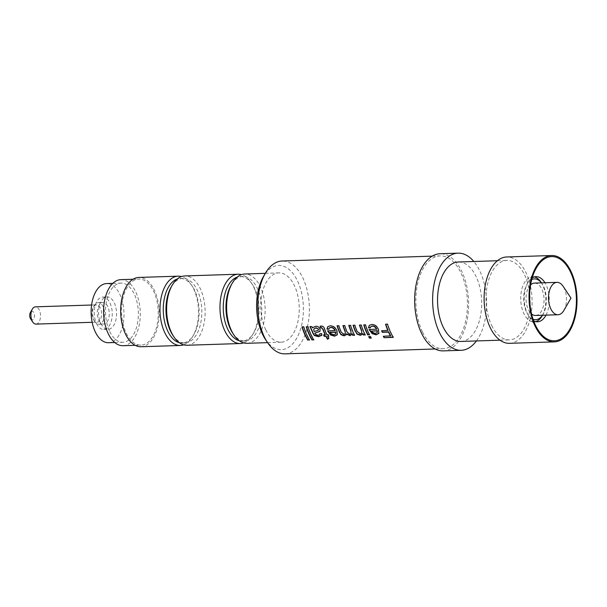 <?xml version="1.0" encoding="UTF-8"?>
<svg xmlns="http://www.w3.org/2000/svg" width="607" height="607" viewBox="0 0 607 607"><rect width="100%" height="100%" fill="white"/><g stroke="black" fill="none" stroke-linecap="round" stroke-linejoin="round"><path stroke-width="0.46" stroke-dasharray="3.04 2.28" d="M302.187 326.718L303.955 326.657A46.011 25.532 88.1 0 0 307.377 335.512A46.011 25.532 88.1 0 0 309.714 339.768L309.373 339.783M306.444 326.581L308.219 326.52A46.011 25.532 88.1 0 0 311.634 335.368A46.011 25.532 88.1 0 0 313.978 339.632L313.629 339.647M314.282 328.584L313.902 329.366L314.358 331.308L318.334 330.208M320.101 333.66L321.93 333.501L321.695 335.443M315.003 332.864L316.201 334.525L318.28 334.958L319.828 334.563M310.298 326.642L311.945 326.399L312.886 327.697L316.027 326.08C318.007 326.02 319.434 326.983 320.306 328.964L320.003 331.331M320.329 326.232L321.475 325.898C323.296 325.982 324.404 327.014 324.798 328.979A46.011 25.532 88.1 0 0 327.074 334.51L328.319 334.472A46.011 25.532 88.1 0 0 328.493 334.821A46.011 25.532 88.1 0 0 329.04 335.914L328.721 335.929M323.706 334.616L325.306 334.571M330.178 332.196L331.521 333.736L334.025 334.449L335.679 333.812M327.856 326.604L330.542 325.602C333.691 325.784 335.891 327.499 337.135 330.747L337.272 334.844M329.343 327.977L328.797 329.017M327.947 331.141L327.78 330.694L335.223 330.451M346.627 333.782L346.202 334.798M352.257 333.713L351.893 334.639M348.79 325.39L350.778 325.14A46.011 25.532 88.1 0 0 354.192 333.987A46.011 25.532 88.1 0 0 354.738 335.079L354.427 335.094M342.94 325.58L344.92 325.329A46.011 25.532 88.1 0 0 347.287 331.877L349.951 333.933L351.134 333.471M337.082 325.769L339.07 325.519A46.011 25.532 88.1 0 0 341.354 331.877L344.108 334.123L345.33 333.668M363.001 333.516L362.645 334.267M359.458 325.048L361.446 324.798A46.011 25.532 88.1 0 0 364.86 333.645A46.011 25.532 88.1 0 0 365.406 334.738L365.095 334.745M353.077 325.253L355.057 325.003A46.011 25.532 88.1 0 0 357.257 331.156L360.406 333.592L361.818 333.053M363.927 324.715L365.702 324.654A46.011 25.532 88.1 0 0 369.117 333.509A46.011 25.532 88.1 0 0 369.671 334.601L369.352 334.609M371.696 330.853L373.039 332.386L375.543 333.106L377.197 332.469M369.375 325.253L372.053 324.259C375.209 324.442 377.41 326.156 378.654 329.404L378.791 333.501M370.862 326.627L370.316 327.666M369.466 329.798L369.299 329.343L376.742 329.108M385.544 324.199L387.706 323.941A46.011 25.532 88.1 0 0 391.12 332.788A46.011 25.532 88.1 0 0 393.465 337.052L393.116 337.067M381.621 330.777L388.017 330.322M285.093 353.851A46.443 25.767 88.1 0 0 307.468 326.741A46.443 25.767 88.1 0 0 302.718 277.695A46.443 25.767 88.1 0 0 282.08 261.018M422.525 332.044A46.443 25.767 88.1 0 0 443.156 348.722A46.443 25.767 88.1 0 0 465.531 321.611A46.443 25.767 88.1 0 0 460.781 272.573A46.443 25.767 88.1 0 0 440.143 255.888A46.443 25.767 88.1 0 0 417.775 283.006A46.443 25.767 88.1 0 0 422.525 332.044M443.224 350.884A48.606 26.966 88.1 0 0 466.639 322.507A48.606 26.966 88.1 0 0 461.669 271.185A48.606 26.966 88.1 0 0 440.075 253.734M476.412 340.944A48.606 26.966 88.1 0 0 479.629 270.608A48.606 26.966 88.1 0 0 473.839 261.496M460.903 341.453A39.743 22.049 88.1 0 0 480.046 318.243A39.743 22.049 88.1 0 0 475.979 276.276A39.743 22.049 88.1 0 0 458.323 261.996M491.738 325.602A39.743 22.049 88.1 0 0 509.394 339.874A39.743 22.049 88.1 0 0 528.545 316.672A39.743 22.049 88.1 0 0 524.478 274.705A39.743 22.049 88.1 0 0 506.822 260.426A39.743 22.049 88.1 0 0 487.671 283.628A39.743 22.049 88.1 0 0 491.738 325.602M509.508 343.327A43.203 23.969 88.1 0 0 530.321 318.106A43.203 23.969 88.1 0 0 525.905 272.49A43.203 23.969 88.1 0 0 506.708 256.973M545.997 315.132A22.573 12.527 88.1 0 0 546.057 284.766A22.573 12.527 88.1 0 0 544.949 282.748M532.225 277.869A22.573 12.527 88.1 0 0 527.862 282.68A22.573 12.527 88.1 0 0 527.46 313.675A22.573 12.527 88.1 0 0 528.955 316.3A22.573 12.527 88.1 0 0 533.621 320.822M542.15 315.875A22.573 12.527 88.1 0 0 542.552 284.88A22.573 12.527 88.1 0 0 541.057 282.255M534.281 276.936A22.573 12.527 88.1 0 0 532.521 276.777A22.573 12.527 88.1 0 0 521.648 289.956A22.573 12.527 88.1 0 0 523.955 313.789A22.573 12.527 88.1 0 0 533.985 321.9A22.573 12.527 88.1 0 0 535.731 321.619M531.762 279.524A20.41 11.328 88.1 0 0 526.641 312.347A20.41 11.328 88.1 0 0 533.052 319.199M542.461 315.245A20.41 11.328 88.1 0 0 543.09 314.236A20.41 11.328 88.1 0 0 543.455 286.208A20.41 11.328 88.1 0 0 542.104 283.833A20.41 11.328 88.1 0 0 541.414 282.862M530.617 284.873A16.199 8.991 88.1 0 0 528.378 309.653A16.199 8.991 88.1 0 0 531.557 313.94M535.579 315.465A16.199 8.991 88.1 0 0 543.379 306.011A16.199 8.991 88.1 0 0 541.725 288.902A16.199 8.991 88.1 0 0 534.524 283.082M563.888 310.42A16.199 8.991 88.1 0 0 564.176 288.173A16.199 8.991 88.1 0 0 563.106 286.292M30.638 318.865A4.317 2.398 88.1 0 0 33.878 318.675A4.317 2.398 88.1 0 0 33.909 312.825A4.317 2.398 88.1 0 0 30.426 312.423M36.003 324.108A8.642 4.795 88.1 0 0 40.161 319.07A8.642 4.795 88.1 0 0 39.28 309.942A8.642 4.795 88.1 0 0 35.441 306.839M93.235 319.024A8.642 4.795 88.1 0 0 93.804 320.033A8.642 4.795 88.1 0 0 97.074 322.127A8.642 4.795 88.1 0 0 101.232 317.089A8.642 4.795 88.1 0 0 100.352 307.961A8.642 4.795 88.1 0 0 96.513 304.858A8.642 4.795 88.1 0 0 93.387 307.165A8.642 4.795 88.1 0 0 93.235 319.024M94.138 320.352A10.797 5.994 88.1 0 0 94.851 321.611A10.797 5.994 88.1 0 0 98.933 324.229A10.797 5.994 88.1 0 0 104.138 317.924A10.797 5.994 88.1 0 0 103.038 306.52A10.797 5.994 88.1 0 0 98.235 302.643A10.797 5.994 88.1 0 0 94.328 305.526A10.797 5.994 88.1 0 0 94.138 320.352M98.812 320.2A10.797 5.994 88.1 0 0 103.607 324.077A10.797 5.994 88.1 0 0 108.812 317.772A10.797 5.994 88.1 0 0 107.705 306.368A10.797 5.994 88.1 0 0 102.909 302.491A10.797 5.994 88.1 0 0 97.704 308.796A10.797 5.994 88.1 0 0 98.812 320.2M96.581 323.66A16.199 8.991 88.1 0 0 103.782 329.48A16.199 8.991 88.1 0 0 111.589 320.018A16.199 8.991 88.1 0 0 109.928 302.908A16.199 8.991 88.1 0 0 102.735 297.096A16.199 8.991 88.1 0 0 94.927 306.55A16.199 8.991 88.1 0 0 96.581 323.66M100.899 323.516A16.199 8.991 88.1 0 0 108.092 329.335A16.199 8.991 88.1 0 0 115.899 319.881A16.199 8.991 88.1 0 0 114.237 302.772A16.199 8.991 88.1 0 0 107.044 296.952A16.199 8.991 88.1 0 0 99.237 306.414A16.199 8.991 88.1 0 0 100.899 323.516M108.524 342.72A29.591 16.419 88.1 0 0 122.781 325.443A29.591 16.419 88.1 0 0 119.754 294.198A29.591 16.419 88.1 0 0 106.604 283.568M109.746 331.627A29.591 16.419 88.1 0 0 122.895 342.257A29.591 16.419 88.1 0 0 137.152 324.98A29.591 16.419 88.1 0 0 134.124 293.727A29.591 16.419 88.1 0 0 120.975 283.105A29.591 16.419 88.1 0 0 106.726 300.382A29.591 16.419 88.1 0 0 109.746 331.627M123.009 345.709A33.051 18.339 88.1 0 0 138.927 326.414A33.051 18.339 88.1 0 0 135.551 291.519A33.051 18.339 88.1 0 0 120.869 279.645M126.286 333.258A33.051 18.339 88.1 0 0 140.968 345.125A33.051 18.339 88.1 0 0 156.887 325.83A33.051 18.339 88.1 0 0 153.51 290.935A33.051 18.339 88.1 0 0 138.828 279.061A33.051 18.339 88.1 0 0 122.91 298.363A33.051 18.339 88.1 0 0 126.286 333.258M141.021 346.749A34.667 19.234 88.1 0 0 157.721 326.505A34.667 19.234 88.1 0 0 154.178 289.896A34.667 19.234 88.1 0 0 138.775 277.445M183.663 344.844A34.667 19.234 88.1 0 0 192.897 336.225A34.667 19.234 88.1 0 0 193.512 288.621A34.667 19.234 88.1 0 0 191.22 284.584A34.667 19.234 88.1 0 0 181.447 276.58M179.338 342.697A32.292 17.914 88.1 0 0 182.259 343.031A32.292 17.914 88.1 0 0 193.936 334.419A32.292 17.914 88.1 0 0 194.513 290.078A32.292 17.914 88.1 0 0 192.373 286.322A32.292 17.914 88.1 0 0 180.165 278.476A32.292 17.914 88.1 0 0 177.274 279M172.737 335.11A32.292 17.914 88.1 0 0 184.953 342.947A32.292 17.914 88.1 0 0 200.507 324.092A32.292 17.914 88.1 0 0 197.207 289.994A32.292 17.914 88.1 0 0 182.859 278.393A32.292 17.914 88.1 0 0 171.182 287.005M187.002 345.254A34.667 19.234 88.1 0 0 203.702 325.011A34.667 19.234 88.1 0 0 200.158 288.408A34.667 19.234 88.1 0 0 184.756 275.95M243.657 342.894A34.667 19.234 88.1 0 0 252.884 334.275A34.667 19.234 88.1 0 0 253.506 286.679A34.667 19.234 88.1 0 0 251.207 282.642A34.667 19.234 88.1 0 0 241.442 274.637M239.333 340.755A32.292 17.914 88.1 0 0 242.246 341.088A32.292 17.914 88.1 0 0 253.923 332.469A32.292 17.914 88.1 0 0 254.5 288.135A32.292 17.914 88.1 0 0 252.368 284.372A32.292 17.914 88.1 0 0 240.152 276.534A32.292 17.914 88.1 0 0 237.261 277.058M232.731 333.16A32.292 17.914 88.1 0 0 244.94 340.997A32.292 17.914 88.1 0 0 260.502 322.142A32.292 17.914 88.1 0 0 257.193 288.044A32.292 17.914 88.1 0 0 242.846 276.443A32.292 17.914 88.1 0 0 231.168 285.062M246.996 343.312A34.667 19.234 88.1 0 0 263.696 323.068A34.667 19.234 88.1 0 0 260.153 286.458A34.667 19.234 88.1 0 0 244.75 274.007M265.722 329.753A34.667 19.234 88.1 0 0 281.124 342.204A34.667 19.234 88.1 0 0 297.825 321.96A34.667 19.234 88.1 0 0 294.274 285.351A34.667 19.234 88.1 0 0 278.871 272.9A34.667 19.234 88.1 0 0 262.171 293.143A34.667 19.234 88.1 0 0 265.722 329.753M265.434 339.427A42.118 23.37 88.1 0 0 297.066 337.575A42.118 23.37 88.1 0 0 297.347 280.578A42.118 23.37 88.1 0 0 263.4 276.686M383.449 336.035L390.718 335.8M368.813 336.354L370.589 336.293A46.011 25.532 88.1 0 0 371.461 337.765M327.795 335.959A46.011 25.532 88.1 0 0 328.964 338.084L328.721 338.258M435.211 348.979L443.156 348.722M500.009 340.178L509.394 339.874M527.862 282.68L536.413 267.831M532.521 276.777L536.027 276.663M543.09 314.236L542.514 315.245M92.15 322.287L97.074 322.127M93.804 320.033L94.851 321.611M98.933 324.229L103.607 324.077M103.782 329.48L108.092 329.335M114.738 342.523L122.895 342.257M135.164 345.315L140.968 345.125M193.936 334.419L192.897 336.225M182.259 343.031L184.953 342.947M253.923 332.469L252.884 334.275M242.246 341.088L244.94 340.997M267.581 342.644L281.124 342.204M265.327 273.34L278.871 272.9M240.152 276.534L242.846 276.443M252.368 284.372L251.207 282.642M180.165 278.476L182.859 278.393M192.373 286.322L191.22 284.584M133.016 279.25L138.828 279.061M112.819 283.363L120.975 283.105M102.735 297.096L107.044 296.952M98.235 302.643L102.909 302.491M93.387 307.165L94.328 305.526M91.589 305.018L96.513 304.858M542.104 283.833L541.459 282.862M533.985 321.9L537.491 321.786M528.955 316.3L538.455 330.572M497.429 260.729L506.822 260.426M432.199 256.146L440.143 255.888"/><path stroke-width="0.91" d="M302.24 326.9A46.011 25.532 88.1 0 0 305.602 335.565A46.011 25.532 88.1 0 0 307.946 339.829L309.373 339.783M306.497 326.763A46.011 25.532 88.1 0 0 309.858 335.428A46.011 25.532 88.1 0 0 312.203 339.692L313.629 339.647M318.334 330.208L318.569 329.123L316.148 327.772L314.282 328.584M321.922 335.034L318.683 336.415L314.509 335.276L313.113 333.091A46.011 25.532 88.1 0 1 312.248 330.974L310.169 326.46M319.828 334.563L320.101 333.66M320.003 331.331L314.813 333.122L316.019 334.798L318.098 335.239L319.752 334.715L319.897 333.653L321.748 333.759L321.611 335.588M321.748 335.314L318.508 336.703L314.335 335.55L312.924 333.349A46.443 25.767 88.1 0 1 312.051 331.21L309.957 326.649L311.732 326.596L312.681 327.901L313.273 327.272M323.835 334.882A46.011 25.532 88.1 0 0 323.88 334.973A46.011 25.532 88.1 0 0 324.426 336.066L326.02 336.012A46.011 25.532 88.1 0 0 327.689 338.979L328.964 338.084M322.803 329.191L321.422 327.803L320.739 327.879L320.064 326.293L321.262 326.096C323.091 326.179 324.199 327.211 324.601 329.206A46.443 25.767 88.1 0 0 326.9 334.783L328.137 334.745A46.443 25.767 88.1 0 0 328.311 335.102A46.443 25.767 88.1 0 0 328.865 336.202L327.621 336.24A46.443 25.767 88.1 0 0 328.797 338.395L327.53 339.29A46.443 25.767 88.1 0 1 325.845 336.301L324.252 336.354A46.443 25.767 88.1 0 1 323.698 335.246A46.443 25.767 88.1 0 1 323.523 334.889L325.124 334.844A46.443 25.767 88.1 0 1 322.803 329.191L321.627 327.598L320.944 327.666L320.276 326.103M323 328.971A46.011 25.532 88.1 0 0 325.306 334.571L325.124 334.844M335.679 333.812L335.861 332.014L330.178 332.196L331.339 334.002L333.842 334.723L335.595 333.956L335.671 332.272L329.988 332.454M337.469 334.533L334.738 335.891L330.807 334.745L327.78 330.694M328.964 329.024L327.158 328.903L327.856 326.604M335.026 330.686C334.169 328.706 332.773 327.643 330.83 327.499L329.237 328.076L328.766 329.252L326.961 329.123L327.757 326.695L330.329 325.8C333.478 325.982 335.686 327.712 336.946 330.99L337.295 334.806L334.563 336.179L330.633 335.026L327.583 330.929L335.223 330.451C334.374 328.486 332.977 327.431 331.035 327.294L329.343 327.977M346.498 334.237L344.404 335.58L341.111 334.411L339.852 332.568A46.011 25.532 88.1 0 1 337.348 325.762M352.181 334.055L350.163 335.39L346.627 333.782L346.111 334.95M351.984 334.503L352.257 333.713A46.011 25.532 88.1 0 0 352.417 334.047A46.011 25.532 88.1 0 0 352.971 335.14L354.427 335.094M349.055 325.382A46.011 25.532 88.1 0 0 350.846 330.481L351.051 333.615L350.846 330.481M343.205 325.572A46.011 25.532 88.1 0 0 345.239 331.278L345.246 333.812L345.239 331.278M362.94 333.706L360.634 335.049L357.174 333.896L355.543 331.354A46.011 25.532 88.1 0 1 353.342 325.246M362.561 334.411L363.001 333.516A46.011 25.532 88.1 0 0 363.085 333.698A46.011 25.532 88.1 0 0 363.639 334.791L365.095 334.745M359.723 325.033A46.011 25.532 88.1 0 0 361.62 330.405L361.749 333.19L361.62 330.405M363.988 324.897A46.011 25.532 88.1 0 0 367.349 333.562A46.011 25.532 88.1 0 0 367.895 334.654L369.352 334.609M377.197 332.469L377.372 330.671L371.507 331.103L372.85 332.651L375.361 333.38L377.106 332.613L377.19 330.921L371.507 331.103M378.988 333.182L376.257 334.548L372.326 333.402L369.299 329.343M370.482 327.681L368.677 327.552L369.375 325.253M376.545 329.343C375.687 327.355 374.291 326.293 372.349 326.156L370.756 326.725L370.278 327.901L368.479 327.78L369.276 325.344L371.848 324.449C374.997 324.639 377.205 326.369 378.457 329.639L378.814 333.463L376.082 334.836L372.152 333.675L369.102 329.586L376.742 329.108C375.885 327.135 374.496 326.08 372.554 325.944L370.862 326.627M390.559 336.103A46.443 25.767 88.1 0 1 388.988 333.129A46.443 25.767 88.1 0 1 388.51 332.112L388.692 331.839A46.011 25.532 88.1 0 0 389.17 332.856A46.011 25.532 88.1 0 0 390.718 335.8L383.283 336.339A46.443 25.767 88.1 0 0 384.079 337.674L393.116 337.067M385.809 324.191A46.011 25.532 88.1 0 0 388.017 330.322L381.621 330.777A46.443 25.767 88.1 0 0 382.296 332.31L382.478 332.044A46.011 25.532 88.1 0 1 381.917 330.769M388.692 331.839L382.478 332.044M369.534 338.145A46.443 25.767 88.1 0 1 368.646 336.657L370.422 336.597A46.443 25.767 88.1 0 0 371.309 338.084L369.534 338.145L371.12 337.78M432.199 256.146L282.08 261.018A46.443 25.767 88.1 0 0 265.289 273.408A46.443 25.767 88.1 0 0 264.462 337.173A46.443 25.767 88.1 0 0 267.535 342.576A46.443 25.767 88.1 0 0 285.093 353.851L435.211 348.979M387.835 330.58A46.443 25.767 88.1 0 1 385.544 324.199L387.494 324.138A46.443 25.767 88.1 0 0 390.946 333.068A46.443 25.767 88.1 0 0 393.306 337.371L384.079 337.674M367.721 334.943A46.443 25.767 88.1 0 1 367.167 333.842A46.443 25.767 88.1 0 1 363.722 324.904L365.49 324.851A46.443 25.767 88.1 0 0 368.942 333.782A46.443 25.767 88.1 0 0 369.496 334.882L367.895 334.654M361.431 330.648A46.443 25.767 88.1 0 1 359.458 325.048L361.233 324.988A46.443 25.767 88.1 0 0 364.686 333.918A46.443 25.767 88.1 0 0 365.239 335.026L363.639 334.791M362.819 333.789A46.443 25.767 88.1 0 0 362.91 333.979A46.443 25.767 88.1 0 0 363.464 335.079M362.766 333.979L360.467 335.337L356.999 334.169L355.543 331.354M350.656 330.724A46.443 25.767 88.1 0 1 348.79 325.39L350.565 325.337A46.443 25.767 88.1 0 0 354.018 334.267A46.443 25.767 88.1 0 0 354.571 335.368L352.971 335.14M352.075 333.987A46.443 25.767 88.1 0 0 352.242 334.32A46.443 25.767 88.1 0 0 352.796 335.428M352.007 334.328L349.989 335.679L346.445 334.055M346.324 334.518L344.23 335.868L340.929 334.692L339.852 332.568M312.044 340.011A46.443 25.767 88.1 0 1 309.684 335.701A46.443 25.767 88.1 0 1 306.232 326.771L308.007 326.718A46.443 25.767 88.1 0 0 311.459 335.648A46.443 25.767 88.1 0 0 313.819 339.95L312.203 339.692M307.787 340.148A46.443 25.767 88.1 0 1 305.427 335.846A46.443 25.767 88.1 0 1 301.975 326.907L303.75 326.854A46.443 25.767 88.1 0 0 307.195 335.785A46.443 25.767 88.1 0 0 309.562 340.087L307.946 339.829M473.839 261.496A48.606 26.966 88.1 0 0 458.035 253.149L440.075 253.734A48.606 26.966 88.1 0 0 416.66 282.103A48.606 26.966 88.1 0 0 421.63 333.425A48.606 26.966 88.1 0 0 443.224 350.884L461.191 350.3A48.606 26.966 88.1 0 0 476.412 340.944M458.035 253.149A48.606 26.966 88.1 0 0 434.627 281.527A48.606 26.966 88.1 0 0 439.597 332.841A48.606 26.966 88.1 0 0 461.191 350.3M497.429 260.729L458.323 261.996A39.743 22.049 88.1 0 0 439.18 285.207A39.743 22.049 88.1 0 0 443.239 327.173A39.743 22.049 88.1 0 0 460.903 341.453L500.009 340.178M551.611 255.517L506.708 256.973A43.203 23.969 88.1 0 0 485.896 282.194A43.203 23.969 88.1 0 0 490.312 327.81A43.203 23.969 88.1 0 0 509.508 343.327L554.411 341.87A43.203 23.969 88.1 0 0 575.224 316.649A43.203 23.969 88.1 0 0 570.808 271.033A43.203 23.969 88.1 0 0 551.611 255.517A43.203 23.969 88.1 0 0 530.799 280.738A43.203 23.969 88.1 0 0 535.222 326.354A43.203 23.969 88.1 0 0 554.411 341.87M570.36 271.724A42.118 23.37 88.1 0 0 536.413 267.831A42.118 23.37 88.1 0 0 535.662 325.663A42.118 23.37 88.1 0 0 538.455 330.572A42.118 23.37 88.1 0 0 570.079 328.721A42.118 23.37 88.1 0 0 570.36 271.724M544.949 282.748A22.573 12.527 88.1 0 0 536.027 276.663A22.573 12.527 88.1 0 0 532.225 277.869M541.459 282.862L541.057 282.255A22.573 12.527 88.1 0 0 534.281 276.936M533.052 319.199A20.41 11.328 88.1 0 0 542.461 315.245M535.731 321.619A22.573 12.527 88.1 0 0 542.15 315.875L542.514 315.245M531.557 313.94A16.199 8.991 88.1 0 0 535.579 315.465L558.03 314.745A16.199 8.991 88.1 0 0 563.888 310.42L570.975 298.113L563.106 286.292A16.199 8.991 88.1 0 0 556.976 282.354A16.199 8.991 88.1 0 0 549.176 291.815A16.199 8.991 88.1 0 0 550.83 308.925A16.199 8.991 88.1 0 0 558.03 314.745M91.589 305.018L35.441 306.839A8.642 4.795 88.1 0 0 32.315 309.145L30.426 312.423A4.317 2.398 88.1 0 0 30.35 318.356A4.317 2.398 88.1 0 0 30.638 318.865L32.732 322.014A8.642 4.795 88.1 0 0 36.003 324.108L92.15 322.287M32.315 309.145A8.642 4.795 88.1 0 0 32.163 321.004A8.642 4.795 88.1 0 0 32.732 322.014M112.819 283.363L106.604 283.568A29.591 16.419 88.1 0 0 92.355 300.844A29.591 16.419 88.1 0 0 95.382 332.09A29.591 16.419 88.1 0 0 108.524 342.72L114.738 342.523M133.016 279.25L120.869 279.645A33.051 18.339 88.1 0 0 104.943 298.94A33.051 18.339 88.1 0 0 108.327 333.842A33.051 18.339 88.1 0 0 123.009 345.709L135.164 345.315M181.447 276.58A34.667 19.234 88.1 0 0 178.109 276.17L138.775 277.445A34.667 19.234 88.1 0 0 122.075 297.688A34.667 19.234 88.1 0 0 125.619 334.298A34.667 19.234 88.1 0 0 141.021 346.749L180.355 345.474A34.667 19.234 88.1 0 0 183.663 344.844M178.109 276.17A34.667 19.234 88.1 0 0 161.409 296.413A34.667 19.234 88.1 0 0 164.952 333.015A34.667 19.234 88.1 0 0 180.355 345.474M177.274 279A32.292 17.914 88.1 0 0 167.911 331.43A32.292 17.914 88.1 0 0 179.338 342.697M241.442 274.637A34.667 19.234 88.1 0 0 238.103 274.22L184.756 275.95A34.667 19.234 88.1 0 0 172.221 285.199L171.182 287.005A32.292 17.914 88.1 0 0 170.605 331.346A32.292 17.914 88.1 0 0 172.737 335.11L173.898 336.839A34.667 19.234 88.1 0 0 187.002 345.254L240.349 343.524A34.667 19.234 88.1 0 0 243.657 342.894M172.221 285.199A34.667 19.234 88.1 0 0 171.599 332.803A34.667 19.234 88.1 0 0 173.898 336.839M238.103 274.22A34.667 19.234 88.1 0 0 221.403 294.463A34.667 19.234 88.1 0 0 224.947 331.073A34.667 19.234 88.1 0 0 240.349 343.524M237.261 277.058A32.292 17.914 88.1 0 0 227.898 329.487A32.292 17.914 88.1 0 0 239.333 340.755M265.327 273.34L244.75 274.007A34.667 19.234 88.1 0 0 232.208 283.257L231.168 285.062A32.292 17.914 88.1 0 0 230.592 329.396A32.292 17.914 88.1 0 0 232.731 333.16L233.885 334.897A34.667 19.234 88.1 0 0 246.996 343.312L267.581 342.644M232.208 283.257A34.667 19.234 88.1 0 0 231.593 330.861A34.667 19.234 88.1 0 0 233.885 334.897M265.289 273.408L263.4 276.686A42.118 23.37 88.1 0 0 262.649 334.518A42.118 23.37 88.1 0 0 265.434 339.427L267.535 342.576M556.976 282.354L534.524 283.082A16.199 8.991 88.1 0 0 530.617 284.873M541.414 282.862A20.41 11.328 88.1 0 0 531.762 279.524M533.621 320.822A22.573 12.527 88.1 0 0 537.491 321.786A22.573 12.527 88.1 0 0 545.997 315.132M314.813 333.122L319.912 331.452L320.101 329.184C319.221 327.181 317.795 326.209 315.815 326.27L313.189 327.355M345.246 333.812L343.934 334.396L341.164 332.135A46.443 25.767 88.1 0 1 338.858 325.716L337.082 325.769A46.443 25.767 88.1 0 0 339.662 332.826M351.051 333.615L349.769 334.207L347.105 332.135A46.443 25.767 88.1 0 1 344.715 325.527L342.94 325.58A46.443 25.767 88.1 0 0 345.049 331.528M361.742 333.19L360.232 333.873L357.068 331.407A46.443 25.767 88.1 0 1 354.845 325.193L353.077 325.253A46.443 25.767 88.1 0 0 355.353 331.604M388.51 332.112L382.296 332.31M383.616 336.324A46.011 25.532 88.1 0 0 384.239 337.355M368.98 336.642A46.011 25.532 88.1 0 0 369.686 337.826M328.721 335.929L327.621 336.24M318.569 329.123L315.943 327.985L314.168 328.698L313.705 329.586L314.16 331.543L318.243 330.337L318.364 329.343"/></g></svg>
